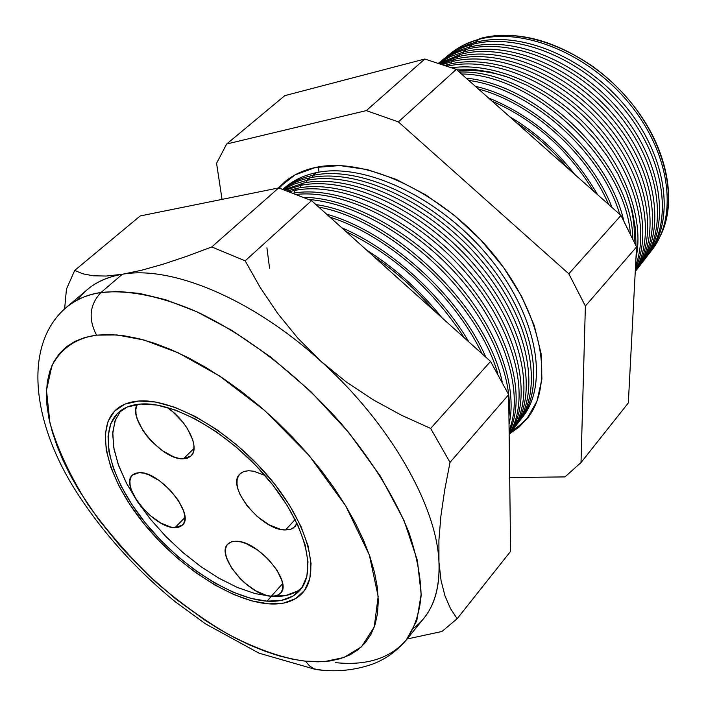 <?xml version="1.0" encoding="UTF-8"?>
<svg xmlns="http://www.w3.org/2000/svg" width="706" height="706" viewBox="0 0 706 706"><rect width="100%" height="100%" fill="white"/><g stroke="black" fill="none" stroke-linecap="round" stroke-linejoin="round"><path stroke-width="1.06" d="M285.506 529.968C261.829 530.806 225.496 486.452 239.899 473.955L243.588 471.59L248.538 470.717L253.622 471.22L264.9 475.412L253.904 471.273L248.538 470.717L244.205 471.379L240.781 473.161L238.399 475.976L237.128 479.709L237.013 484.219L238.046 489.329L240.172 494.827L247.338 506.211L257.452 516.713L269.039 524.805L280.423 529.315L285.506 529.968L295.126 519.545L285.506 529.968L289.919 529.509L293.493 527.938L297.032 523.411L295.108 526.535L291.04 529.165L285.506 529.968M271.307 596.235C249.421 596.005 215.206 555.216 227.8 544.088L231.312 541.89L235.407 541.237L240.94 541.908L246.235 543.638L257.566 549.965L268.368 559.258L276.92 570.033L281.879 580.588L282.753 585.256L282.506 589.254L281.156 592.458L278.764 594.726L275.437 596.005L271.307 596.235L266.541 595.432L255.837 590.887L244.903 583.085L239.855 578.311L231.506 567.88L226.476 557.546L225.47 552.904L225.549 548.844L226.714 545.535L228.929 543.099L232.115 541.652L236.175 541.246C257.672 540.478 293.087 582.212 280.52 593.261L276.681 595.679L271.307 596.235L282.576 583.694L271.307 596.235M175.009 527.629C154.19 528.476 119.323 485.675 132.446 475.076L139.126 472.667L143.53 473.135L148.489 474.661L159.291 480.636L169.802 489.699L178.362 500.386L183.613 511.02L184.725 515.777L184.769 519.916L183.754 523.27L181.724 525.723L178.768 527.197L175.009 527.629L170.587 527.02L160.483 522.846L149.946 515.336L140.512 505.584L136.646 500.307L131.351 489.902L130.116 485.172L129.913 480.989L130.751 477.521L132.613 474.917L135.437 473.276L139.126 472.667C159.574 470.823 195.571 514.612 182.439 525.079L175.009 527.629L184.875 517.586L175.009 527.629M183.481 458.776C162.645 460.656 127.204 419.126 137.291 404.379L135.852 409.356L136.046 413.998L137.335 419.196L142.903 430.466L146.98 436.114L151.711 441.506L162.459 450.737L173.597 456.8L178.794 458.335L183.481 458.776L194.035 448.389L183.481 458.776L187.487 458.097L190.638 456.314L192.817 453.481L193.921 449.696L193.903 445.107L192.747 439.873L187.231 428.33L183.075 422.479L172.785 411.783L167.031 407.362C187.072 420.626 200.416 448.098 191.061 455.926L183.481 458.776M120.726 410.671L114.893 421.085L112.678 434.181L114.063 449.422L118.882 466.216L126.886 483.972L137.749 502.081L151.093 519.978L166.448 537.09L183.339 552.886L201.236 566.865L219.575 578.585L237.781 587.621L255.254 593.631L271.378 596.341L267.053 601.159C230.235 598.511 178.6 564.509 144.589 521.972C110.489 479.515 97.569 432.151 118.184 412.772C123.735 407.644 131.245 404.723 140.715 404.035L156.97 405.041L175.485 410.098L195.527 419.09L216.212 431.684L236.625 447.383L255.846 465.501L272.975 485.198L287.263 505.584L298.108 525.741L305.089 544.776L308.001 561.905L306.845 576.458L301.78 587.93L293.149 595.979L281.394 600.4L267.053 601.159L250.718 598.335L233.006 592.14L214.553 582.847L195.968 570.836L177.859 556.522L160.818 540.381L145.365 522.943L132.031 504.755L121.264 486.416L113.463 468.51L108.971 451.681L108.036 436.529L110.789 423.671L117.258 413.663L127.327 406.991L140.715 404.035C173.835 401.387 229.238 433.034 267 477.865C304.948 522.634 317.718 570.977 299.794 590.445C292.328 598.538 281.412 602.103 267.053 601.159L271.378 596.341C284.227 597.161 294.384 594.328 301.841 587.851M138.782 401.026C172.811 398.219 229.865 430.731 268.792 476.903C307.904 523.005 321.045 572.778 302.636 592.819C294.923 601.194 283.644 604.874 268.792 603.868C230.853 601.071 177.78 566.062 142.833 522.325C107.789 478.659 94.489 429.919 115.749 409.983C121.432 404.741 129.11 401.749 138.782 401.026L125.024 404.097L114.69 410.998L108.062 421.332L105.265 434.578L106.253 450.172L110.904 467.496L118.935 485.896L130.01 504.746L143.724 523.428L159.591 541.343L177.109 557.925L195.703 572.637L214.8 584.983L233.774 594.549L251.989 600.938L268.792 603.868L283.565 603.118L295.682 598.6L304.595 590.357L309.837 578.567L311.064 563.6L308.098 545.976L300.933 526.367L289.769 505.602L275.049 484.581L257.39 464.274L237.587 445.601L216.539 429.425L195.218 416.452L174.576 407.212L155.505 402.032L138.782 401.026C172.811 398.219 229.865 430.731 268.792 476.903C307.904 523.005 321.045 572.778 302.636 592.819C294.923 601.194 283.644 604.874 268.792 603.868C230.853 601.071 177.78 566.062 142.833 522.325C107.789 478.659 94.489 429.919 115.749 409.983C121.432 404.741 129.11 401.749 138.782 401.026L155.505 402.032L174.576 407.212L195.218 416.452L216.539 429.425L237.587 445.601L257.39 464.274L275.049 484.581L289.769 505.602L300.933 526.367L308.098 545.976L311.064 563.6L309.837 578.567L304.595 590.357L295.682 598.6L283.565 603.118L268.792 603.868L251.989 600.938L233.774 594.549L214.8 584.983L195.703 572.637L177.109 557.925L159.591 541.343L143.724 523.428L130.01 504.746L118.935 485.896L110.904 467.496L106.253 450.172L105.265 434.578L108.062 421.332L114.69 410.998L125.024 404.097L138.782 401.026M115.581 419.223L112.783 432.098L113.666 447.251L118.105 464.089L125.853 481.977L136.567 500.307L149.857 518.46L165.257 535.863L182.263 551.96L200.336 566.23L218.895 578.196L237.34 587.427L255.042 593.578L271.378 596.341L285.727 595.537L297.5 591.072L301.833 587.86M480.865 38.327L480.918 38.856L480.865 38.327C515.451 30.058 552.533 39.28 592.113 66.002C608.978 78.084 623.636 92.415 636.088 109.015C668.494 151.949 677.116 203.707 660.128 236.369C678.89 199.666 665.299 140.141 624.572 94.983C583.977 49.738 523.014 26.775 480.865 38.327L464.266 44.76L480.865 38.327M649.043 253.745L651.382 250.718C678.131 217.572 670.894 154.852 630.229 104.594C589.784 54.221 523.675 26.969 478.783 39.395C524.02 26.854 590.781 54.689 631.129 105.723C671.715 156.617 677.989 219.654 650.182 252.21M475.032 42.466L475.156 43.746L475.032 42.466C520.013 30.067 586.342 57.486 626.972 108.062C667.832 158.515 675.165 221.402 648.399 254.575L647.799 255.325C675.104 222.452 668.247 159.406 627.431 108.627C586.845 57.724 520.19 30.014 475.032 42.466L478.783 39.395L475.032 42.466C463.639 45.519 453.817 50.532 445.583 57.504L446.324 56.886C454.408 50.232 463.983 45.431 475.032 42.466M644.41 259.729L646.581 256.922C673.365 223.74 665.97 160.747 624.986 110.18C584.241 59.48 517.78 31.955 472.746 44.337C518.098 31.849 585.177 59.922 625.834 111.221C666.729 162.398 673.242 225.673 645.46 258.299M469.216 47.231L469.349 48.67L469.216 47.231C514.321 34.885 580.994 62.56 621.924 113.445C663.075 164.207 670.568 227.358 643.766 260.558L643.06 261.441C670.497 228.594 663.569 165.257 622.463 114.116C581.585 62.843 514.524 34.815 469.216 47.231L472.746 44.337L469.216 47.231C457.726 50.294 447.842 55.342 439.573 62.375L440.438 61.651C448.539 54.989 458.132 50.188 469.216 47.231M639.742 265.756L641.736 263.17C668.556 229.953 660.992 166.695 619.709 115.802C578.655 64.784 511.832 36.986 466.666 49.323C512.132 36.888 579.52 65.19 620.495 116.772C661.707 168.222 668.45 231.745 640.713 264.441M463.348 52.041L463.498 53.63L463.348 52.041C508.585 39.739 575.611 67.679 616.832 118.882C658.283 169.943 665.934 233.351 639.098 266.586L638.286 267.6C665.855 234.78 658.848 171.161 617.45 119.649C576.29 68.005 508.823 39.66 463.348 52.041L466.666 49.323L463.348 52.041L450.393 56.604L438.938 63.099L450.393 56.604L463.348 52.041M635.259 271.545C661.328 237.843 652.812 174.417 611.008 123.515C569.433 72.489 502.54 44.716 457.435 56.886C502.54 44.716 569.433 72.489 611.008 123.515C652.812 174.417 661.328 237.843 635.259 271.545L636.865 269.471C663.719 236.228 655.98 172.696 614.388 121.476C573.025 70.132 505.84 42.06 460.541 54.344C506.105 41.972 573.819 70.512 615.102 122.367C656.642 174.091 663.622 237.86 635.929 270.636M457.435 56.886L457.603 58.633L457.435 56.886L460.541 54.344L457.435 56.886L440.209 63.514L457.435 56.886M454.364 59.401C498.763 47.505 564.359 74.13 606.251 123.85C648.329 173.455 658.963 236.254 635.276 271.219C658.963 236.254 648.329 173.455 606.251 123.85C564.359 74.13 498.763 47.505 454.364 59.401L451.487 61.766L451.663 63.681L451.487 61.766C495.144 50.144 559.39 75.586 601.521 123.938C643.81 172.185 656.536 234.233 635.321 270.38C656.536 234.233 643.81 172.185 601.521 123.938C559.39 75.586 495.144 50.144 451.487 61.766L454.364 59.401L441.426 63.919L454.364 59.401M448.142 64.502C490.82 53.241 553.23 77.148 595.573 123.638C638.039 170.049 653.368 230.933 635.418 268.492C653.368 230.933 638.039 170.049 595.573 123.638C553.23 77.148 490.82 53.241 448.142 64.502L446.651 65.72L448.142 64.502L445.354 65.261L448.142 64.502M635.559 265.844C650.261 227.508 633.167 168.619 591.425 124.115C549.762 79.549 489.787 56.374 447.78 66.126C489.787 56.374 549.762 79.549 591.425 124.115C633.167 168.619 650.261 227.508 635.559 265.844M458.097 70.988C473.135 69.417 489.258 71.306 506.467 76.645M627.316 194.882C632.823 211.297 635.1 226.811 634.164 241.417M451.999 67.705C492.735 62.119 547.115 84.667 586.218 125.306C625.339 165.945 644.525 219.707 635.947 258.361C644.525 219.707 625.339 165.945 586.218 125.306C547.115 84.667 492.735 62.119 451.999 67.705M635.982 245.6L635.453 228.656L632.267 210.847L626.434 192.553L618.05 174.188L607.266 156.176L594.311 138.941L579.476 122.897L563.114 108.415L545.597 95.848L527.356 85.461L508.814 77.483L490.396 72.056L472.517 69.259L455.564 69.1L472.517 69.259L490.396 72.056L508.814 77.483L527.356 85.461L545.597 95.848L563.114 108.415L579.476 122.897L594.311 138.941L607.266 156.176L618.05 174.188L626.434 192.553L632.267 210.847L635.453 228.656L635.982 245.6M459.306 72.065C534.345 68.756 631.914 162.159 632.788 238.372C631.914 162.159 534.345 68.756 459.306 72.065M630.352 233.201C624.28 159.538 533.462 74.112 461.477 73.989C533.462 74.112 624.28 159.538 630.352 233.201M466.198 78.181C530.965 83.988 608.166 153.317 623.672 220.246C608.166 153.317 530.965 83.988 466.198 78.181M619.815 214.395C601.133 151.181 530.029 88.453 468.74 80.422C530.029 88.453 601.133 151.181 619.815 214.395M475.429 86.361C530.524 98.752 590.463 151.684 612.076 207.529C590.463 151.684 530.524 98.752 475.429 86.361M608.669 204.511C586.324 151.861 530.736 102.758 478.43 89.018C530.736 102.758 586.324 151.861 608.669 204.511M488.384 97.843C534.883 116.967 571.278 149.248 597.576 194.671C571.278 149.248 534.883 116.967 488.384 97.843M593.455 191.017C568.268 149.884 534.504 119.941 492.144 101.187C534.504 119.941 568.268 149.884 593.455 191.017M509.644 116.702C534.733 131.501 556.416 150.731 574.71 174.4C556.416 150.731 534.733 131.501 509.644 116.702M567.933 168.381C552.789 150.29 535.527 134.978 516.121 122.447C535.527 134.978 552.789 150.29 567.933 168.381M318.477 166.907L318.962 172.149L318.477 166.907M511.885 430.898L520.949 424.474L528.706 416.566L520.949 424.474L511.912 430.881M286.989 180.101L279.214 188.078L287.015 180.083M278.429 187.964L285.118 181.574C293.422 174.753 303.545 170.058 315.485 167.481L339.851 165.575L367.155 169.546L396.234 179.412L425.78 194.891L454.408 215.365L480.724 239.899L503.457 267.318L521.549 296.299L534.23 325.448L541.052 353.415L541.899 378.998L536.966 401.185L526.694 419.196L509.661 433.775L519.192 426.953L527.276 418.473C555.101 384.24 542.499 313.04 492.091 252.695C441.938 192.226 364.437 156.441 315.485 167.481L294.949 174.947L278.429 187.964M520.313 420.035L522.308 417.449C549.471 384.152 537.178 314.85 488.137 256.057C439.335 197.133 363.881 162.098 316.111 172.696C364.19 162.009 440.306 197.645 489.055 257.16C538.06 316.553 549.462 386.058 521.284 418.72M312.767 175.432L312.935 177.285L312.767 175.432C360.581 164.886 436.22 200.098 485.19 259.19C534.416 318.159 546.823 387.585 519.66 420.864L518.786 421.95C546.823 389.209 535.166 319.615 485.975 260.135C437.049 200.53 360.845 164.816 312.767 175.432L316.111 172.696L312.767 175.432C300.977 177.921 291.013 182.527 282.85 189.27L282.894 189.234C291.04 182.519 301.003 177.912 312.767 175.432M515.495 426.248L517.313 423.9C544.467 390.63 531.953 321.098 482.577 261.979C433.449 202.728 357.651 167.366 309.793 177.868C357.933 167.287 434.34 203.196 483.416 262.985C532.765 322.66 544.467 392.368 516.377 425.056M306.678 180.418L306.863 182.457L306.678 180.418C354.571 169.969 430.545 205.49 479.833 264.9C529.376 324.186 542.005 393.833 514.85 427.086L513.862 428.304C542.005 395.669 530.232 325.837 480.724 265.968C431.481 205.984 354.871 169.89 306.678 180.418L309.793 177.868L306.678 180.418L294.296 184.028L283.388 189.446L294.296 184.028L306.678 180.418M510.65 432.504L512.282 430.395C539.428 397.16 526.694 327.399 476.982 267.945C427.518 208.367 351.367 172.679 303.43 183.083C351.623 172.608 428.321 208.791 477.741 268.862C527.426 328.811 539.437 398.731 511.444 431.437M300.544 185.449L300.747 187.672L300.544 185.449C348.517 175.088 424.818 210.926 474.432 270.654C524.302 330.258 537.142 400.117 510.006 433.343L509.158 434.384C537.151 401.696 525.043 331.679 475.209 271.581C425.63 211.35 348.773 175.017 300.544 185.449L303.43 183.083L300.544 185.449L285.427 190.143L300.544 185.449M297.023 188.334C344.413 178.203 419.585 213.035 469.455 271.739C519.554 330.32 534.248 399.887 509.158 434.331C534.248 399.887 519.554 330.32 469.455 271.739C419.585 213.035 344.413 178.203 297.023 188.334L294.367 190.505L294.587 192.932L294.367 190.505C341.077 180.612 414.846 214.227 464.892 271.651C515.133 328.97 531.847 398.052 509.15 433.863C531.847 398.052 515.133 328.97 464.892 271.651C414.846 214.227 341.077 180.612 294.367 190.505L297.023 188.334L287.483 190.867L297.023 188.334M293.546 193.091C339.71 185.21 410.327 217.819 459.438 272.851C508.699 327.805 527.753 394.839 509.132 432.257C527.753 394.839 508.699 327.805 459.438 272.851C410.327 217.819 339.71 185.21 293.546 193.091M509.114 430.404C524.567 392.465 504.79 328.228 457.506 275.349C410.318 222.416 343.001 189.632 296.811 194.362C343.001 189.632 410.318 222.416 457.506 275.349C504.79 328.228 524.567 392.465 509.114 430.404M304.048 197.327C349.32 198.024 409.93 230.2 453.428 278.667C496.945 327.143 518.142 385.741 509.035 424.324C518.142 385.741 496.945 327.143 453.428 278.667C409.93 230.2 349.32 198.024 304.048 197.327M508.947 416.611C513.112 377.781 490.582 323.357 449.493 278.499C408.377 233.677 352.7 203.019 309.034 199.507C352.7 203.019 408.377 233.677 449.493 278.499C490.582 323.357 513.112 377.781 508.947 416.611M315.961 204.599C390.48 214.862 486.231 305.733 502.151 381.646C486.231 305.733 390.48 214.862 315.961 204.599M497.818 373.73C477.132 301.233 389.253 219.716 318.759 207.114C389.253 219.716 477.132 301.233 497.818 373.73M326.649 214.2C387.77 231.171 458.476 294.411 485.816 357.148C458.476 294.411 387.77 231.171 326.649 214.2M482.039 353.759C454.055 294.27 388.318 235.469 329.967 217.174C388.318 235.469 454.055 294.27 482.039 353.759M341.739 227.756C390.162 248.38 440.747 293.678 468.863 341.925C440.747 293.678 390.162 248.38 341.739 227.756M464.31 337.83C433.537 290.537 394.063 255.087 345.887 231.48C394.063 255.087 433.537 290.537 464.31 337.83M366.749 250.215C395.157 268.148 420.22 290.651 441.93 317.735C420.22 290.651 395.157 268.148 366.749 250.215M434.472 311.037C416.425 289.945 396.225 271.801 373.862 256.605C396.225 271.801 416.425 289.945 434.472 311.037M413.769 628.128C431.693 614.441 440.085 592.422 438.955 562.055L438.903 540.302L440.879 516.218L444.665 490.14L450.022 462.377L430.669 428.436L401.387 415.19L372.989 399.693L346.019 381.769L320.771 361.172C252.369 298.691 171.152 265.253 122.323 274.272L141.403 270.301L162.883 264.273L186.516 256.384L211.765 246.959L245.159 260.841L260.232 287.519L277.626 313.34L297.711 338.024L320.771 361.172L346.019 381.769L372.989 399.693L401.387 415.19L430.669 428.436L490.555 361.41L508.673 394.636L510.597 551.36L457.161 618.721L450.49 608.572L445.009 595.979L441.065 580.597L438.955 562.055C436.864 505.928 389.686 422.868 320.771 361.172C389.686 422.868 436.864 505.928 438.955 562.055L441.065 580.597L445.009 595.979L450.49 608.572L457.161 618.721L510.597 551.36L508.673 394.636L450.022 462.377L508.673 394.636L490.555 361.41L430.669 428.436L450.022 462.377L444.665 490.14L440.879 516.218L438.903 540.302L438.955 562.055C440.014 585.874 434.949 604.663 423.75 618.412L406.365 639.874L416.761 620.803L421.155 594.355L417.396 560.44L403.929 520.234L380.481 476.303L348.473 432.169L310.764 391.512L270.866 357.139L231.992 330.479L196.462 311.611L165.504 299.688L139.47 293.405L118.123 291.428L100.949 292.54C89.574 304.648 88.1 318.847 96.554 335.138L117.072 334.944L144.095 340.045L178.371 352.885L219.46 375.945L264.75 410.565L309.051 455.449L345.711 505.893L369.335 554.969L378.16 596.438L374.224 627.06L361.498 646.784L343.99 657.471L324.707 661.548L305.539 661.195L309.413 665.811L314.082 668.873L322.192 670.179L315.758 669.517L313.261 668.476L309.413 665.811L305.539 661.195L318.027 661.831L329.676 661.01L340.363 658.689L349.955 654.859L358.339 649.511L365.39 642.645L371.012 634.288L375.089 624.492L377.542 613.311L378.292 600.832L377.304 587.154L374.515 572.407L369.944 556.734L363.581 540.302L355.48 523.287L345.711 505.893L334.362 488.34L321.557 470.831L307.445 453.587L292.205 436.846L276.011 420.802L259.084 405.676L241.637 391.654L223.89 378.901L206.073 367.57L188.396 357.783L171.09 349.646L154.349 343.213L138.367 338.545L123.312 335.65L109.333 334.529L96.554 335.138L85.091 337.433L75.03 341.333L66.435 346.77L59.357 353.644L53.806 361.834L49.808 371.232L47.346 381.717L46.411 393.163L46.958 405.447L48.961 418.446L52.35 432.028L57.08 446.068L63.072 460.462L70.273 475.076L78.595 489.796L98.311 519.139L121.529 547.635L147.572 574.49L175.679 598.944L205.067 620.283L219.981 629.575L234.904 637.836L249.712 645.002L264.3 650.985L278.552 655.715L292.337 659.139L305.539 661.195C286.301 658.901 260.761 651.232 228.585 634.465C205.94 621.412 182.007 604.248 156.785 582.98C131.563 559.284 108.627 533.136 87.968 504.525C69.938 475.588 57.257 448.372 49.923 422.876L46.499 390.233L51.926 365.673C62.137 346.522 78.798 337.644 96.554 335.138C88.1 318.847 89.574 304.648 100.949 292.54C127.23 289.566 160.094 295.885 196.63 311.69C245.97 334.926 298.532 375.327 340.874 423.185C371.868 460.241 394.601 496.812 409.056 532.889C416.734 555.825 420.758 576.776 421.12 595.74C419.452 613.258 414.528 627.969 406.365 639.874C390.33 658.345 366.617 665.926 335.218 662.607M78.004 299.653C87.826 286.177 102.599 277.714 122.323 274.272C171.152 265.253 252.369 298.691 320.771 361.172L297.711 338.024L277.626 313.34L260.232 287.519L245.159 260.841L311.549 200.636L245.159 260.841L211.765 246.959L278.693 187.92L211.765 246.959L186.516 256.384L162.883 264.273L141.403 270.301L122.323 274.272L106.2 276.046L93.139 275.781L82.752 273.787L74.712 270.433L140.212 215.939L74.712 270.433L66.452 289.107L64.625 308.884L66.452 289.107L74.712 270.433L82.752 273.787L93.139 275.781L106.2 276.046L122.323 274.272L100.949 292.54L122.323 274.272C108.221 276.646 96.616 281.712 87.5 289.46L66.426 307.313C75.401 299.679 86.917 294.755 100.949 292.54C88.4 294.128 76.892 299.053 66.426 307.313C24.454 342.842 30.146 417.467 74.571 488.984C101.099 530.877 134.617 568.436 175.141 601.671L205.49 623.848L259.04 653.174L315.556 669.456C335.279 672.315 354.35 670.515 372.768 664.037C385.679 659.157 396.869 651.1 406.365 639.874M442.653 59.895C451.019 52.659 461.044 47.47 472.746 44.337C461.689 47.293 452.105 52.103 444.012 58.757L441.259 60.99M466.666 49.323C455.97 52.156 446.66 56.727 438.726 63.037C446.66 56.727 455.97 52.156 466.666 49.323M460.541 54.344L439.379 63.24L460.541 54.344M442.971 64.44L451.487 61.766L442.971 64.44M309.793 177.868C299.468 180.021 290.519 183.834 282.956 189.305C290.519 183.834 299.468 180.021 309.793 177.868M303.43 183.083L284.253 189.737L303.43 183.083M289.575 191.617L294.367 190.505L289.575 191.617M457.161 618.721L441.938 631.491L407.071 639.001L441.938 631.491L457.161 618.721M278.693 187.92L140.212 215.939L278.693 187.92L311.549 200.636L278.693 187.92M490.555 361.41L311.549 200.636L490.555 361.41M456.288 69.391L620.98 215.427L636.556 246.95L628.322 402.932L581.012 462.58L564.941 476.912L509.688 477.538L564.941 476.912L581.012 462.58L628.322 402.932L636.556 246.95L585.389 306.042L581.012 462.58L585.389 306.042L636.556 246.95L620.98 215.427L456.288 69.391L398.378 121.9L568.815 273.804L620.98 215.427L568.815 273.804L585.389 306.042L568.815 273.804L398.378 121.9L456.288 69.391L424.791 59.022L456.288 69.391M284.809 95.645L424.791 59.022L366.308 110.613L398.378 121.9L366.308 110.613L424.791 59.022L284.809 95.645L226.661 144.015L366.308 110.613L226.661 144.015L284.809 95.645M448.645 55.05C457.02 47.779 467.063 42.554 478.783 39.395C467.751 42.369 458.194 47.17 450.11 53.815L447.136 56.224M216.574 163.298L226.661 144.015L216.574 163.298L222.046 199.374L216.574 163.298M285.003 187.575C293.369 180.286 303.739 175.326 316.111 172.696C304.357 175.185 294.402 179.792 286.248 186.516L283.715 188.573M266.921 247.85L269.568 268.218M286.115 180.771L285.118 181.574M527.956 417.59L527.276 418.473"/></g></svg>
